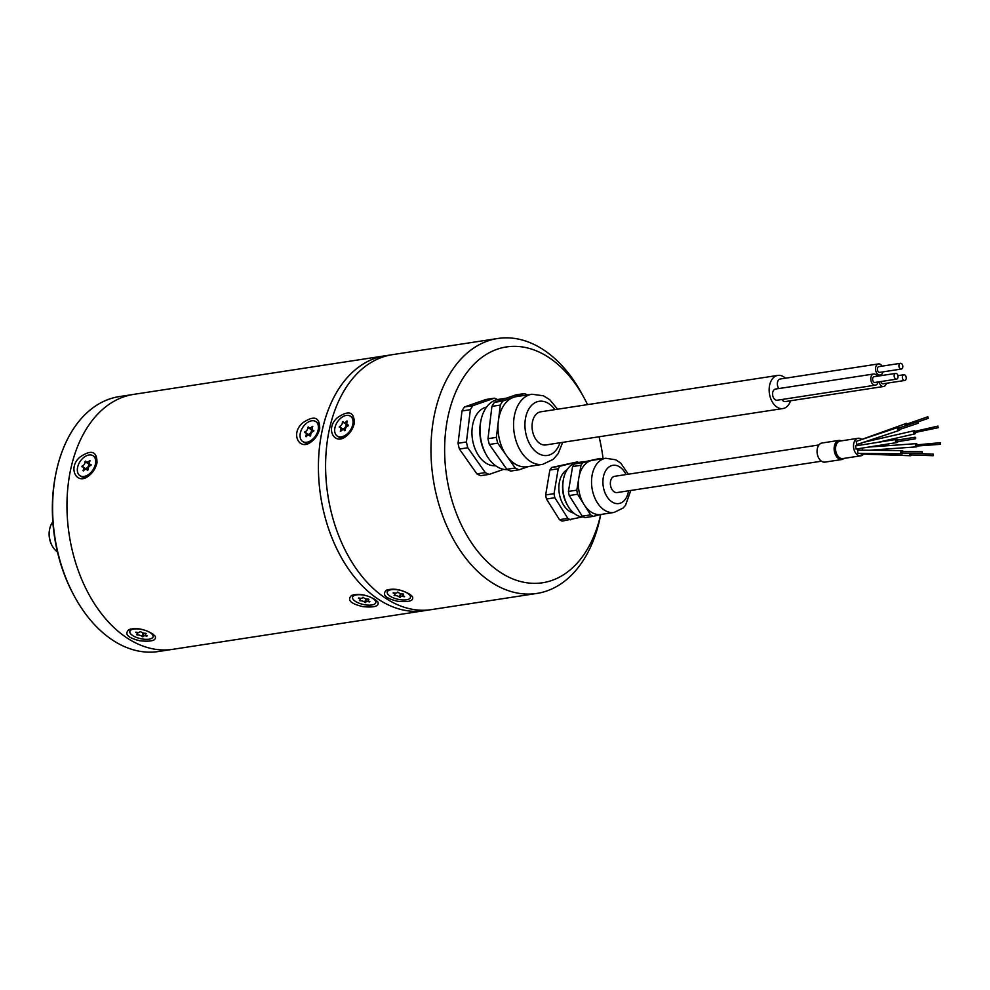 <?xml version="1.0" encoding="UTF-8"?>
<svg xmlns="http://www.w3.org/2000/svg" width="990" height="990" viewBox="0 0 990 990"><rect width="100%" height="100%" fill="white"/><g stroke="black" fill="none" stroke-linecap="round" stroke-linejoin="round"><path stroke-width="1.49" d="M497.735 338.493L392.374 354.668A128.96 85.091 81.3 0 0 327.839 495.05A128.96 85.091 81.3 0 0 431.504 609.605L536.877 593.431A128.96 85.091 -98.7 0 1 453.742 539.971A128.96 85.091 -98.7 0 1 435.142 411.37A128.96 85.091 -98.7 0 1 497.735 338.493A128.96 85.091 -98.7 0 1 581.774 393.599L584.125 397.93A119.295 78.705 81.3 0 0 508.019 346.723A119.295 78.705 81.3 0 0 448.495 414.364A119.295 78.705 81.3 0 0 500.235 572.269A119.295 78.705 81.3 0 0 600.683 514.515M600.732 514.503L600.509 515.654A128.96 85.091 -98.7 0 1 599.47 520.554A128.96 85.091 -98.7 0 1 536.877 593.431M337.615 417.532C348.777 409.922 354.346 411.828 354.309 423.262C352.997 428.918 350.089 433.385 345.584 436.664C334.088 445.562 324.943 428.064 337.615 417.532M397.535 601.239C385.407 598.319 381.719 594.631 386.459 590.164C393.537 588.035 401.321 589.421 409.811 594.297L412.434 596.586C414.08 600.819 409.105 602.378 397.535 601.239M503.625 469.359L489.233 474.371L480.855 475.658A39.34 25.95 -98.7 0 1 476.895 473.888L459.422 449.052A39.34 25.95 -98.7 0 1 458.061 443.26L461.996 410.961A39.34 25.95 -98.7 0 1 464.57 406.927L485.966 399.477L494.344 398.19A39.34 25.95 -98.7 0 1 497.537 399.539M582.281 516.941L562.172 521.124A30.467 20.097 -98.7 0 1 559.474 519.651L546.455 499.022A30.467 20.097 -98.7 0 1 545.663 494.95L549.846 470.064A30.467 20.097 -98.7 0 1 551.764 467.453L577.343 461.909A30.467 20.097 -98.7 0 1 578.482 462.454M603.071 458.679A119.295 78.705 81.3 0 0 599.049 436.776M587.54 404.613A119.295 78.705 81.3 0 0 584.125 397.93M582.219 516.161L590.609 514.874A30.467 20.097 81.3 0 0 593.307 516.347L584.929 517.634A30.467 20.097 -98.7 0 1 582.219 516.161L569.201 495.532A30.467 20.097 -98.7 0 1 568.421 491.448L572.604 466.562A30.467 20.097 -98.7 0 1 574.509 463.964L600.101 458.42A30.467 20.097 81.3 0 1 601.227 458.964M590.609 514.874L584.83 505.729A27.411 18.08 81.3 0 0 600.868 514.466A27.411 18.08 81.3 0 0 600.942 514.454L593.307 516.347M630.791 490.471L625.482 505.395L623.044 508.068L614.035 512.449A27.411 18.08 -98.7 0 1 592.28 489.704A27.411 18.08 -98.7 0 1 605.719 458.271L592.552 460.288A27.411 18.08 81.3 0 0 592.466 460.3L600.101 458.42M574.509 463.964L582.9 462.677A30.467 20.097 81.3 0 0 580.982 465.275L572.604 466.562M582.9 462.677L590.523 460.783A27.411 18.08 81.3 0 0 579.125 476.314L580.982 465.275M568.421 491.448L576.799 490.161A30.467 20.097 81.3 0 0 577.591 494.245L569.201 495.532M576.799 490.161L578.655 479.123A27.411 18.08 81.3 0 0 583.357 503.39L577.591 494.245M567.072 469.767A22.572 14.887 81.3 0 0 559.239 493.131A22.572 14.887 81.3 0 0 573.717 513.067M570.562 519.837A30.467 20.097 -98.7 0 1 567.852 518.364L554.833 497.735A30.467 20.097 -98.7 0 1 554.041 493.664L558.236 468.777A30.467 20.097 -98.7 0 1 560.142 466.166L577.343 461.909M549.846 470.064L558.236 468.777M554.041 493.664L545.663 494.95M560.142 466.166L551.764 467.453M546.455 499.022L554.833 497.735M567.852 518.364L559.474 519.651M570.747 477.601A27.411 18.08 81.3 0 0 570.277 480.41M563.458 479.21A27.411 18.08 81.3 0 0 563.545 494.121A27.411 18.08 81.3 0 0 567.443 505.147L566.651 503.7A24.181 15.951 -98.7 0 1 563.223 493.973A24.181 15.951 -98.7 0 1 563.149 480.818L563.458 479.21A27.411 18.08 81.3 0 1 576.984 462.677L584.088 461.588A27.411 18.08 81.3 0 0 582.145 462.07M574.98 504.677A27.411 18.08 81.3 0 0 576.452 507.004M567.443 505.147A27.411 18.08 81.3 0 0 583.63 516.99M579.125 476.314A27.411 18.08 81.3 0 0 578.655 479.123M583.357 503.39A27.411 18.08 81.3 0 0 584.83 505.729M592.466 460.3A27.411 18.08 81.3 0 0 590.523 460.783M782.904 408.548L545.824 444.943A16.768 11.063 -98.7 0 1 532.348 430.056A16.768 11.063 -98.7 0 1 540.738 411.803L777.818 375.408A16.768 11.063 81.3 0 0 771.693 379.851A16.768 11.063 81.3 0 0 770.826 398.896A16.768 11.063 81.3 0 0 782.904 408.548A16.768 11.063 81.3 0 0 790.577 400.764M506.831 469.297L515.221 468.01A39.34 25.95 81.3 0 0 519.168 469.78L510.791 471.067A39.34 25.95 -98.7 0 1 506.831 469.297L489.357 444.461A39.34 25.95 -98.7 0 1 487.996 438.669L491.931 406.37A39.34 25.95 -98.7 0 1 494.505 402.324L515.901 394.874L524.279 393.587A39.34 25.95 81.3 0 1 527.435 394.923M528.511 466.525L519.168 469.78M515.221 468.01L506.781 456.019A35.467 23.401 81.3 0 0 527.101 466.736L542.668 464.347A35.467 23.401 -98.7 0 1 514.986 437.06A35.467 23.401 -98.7 0 1 531.915 394.243L516.347 396.631A35.467 23.401 81.3 0 0 513.587 397.312L524.279 393.587M494.505 402.324L502.883 401.037A39.34 25.95 81.3 0 0 500.309 405.083L491.931 406.37M502.883 401.037L513.587 397.312A35.467 23.401 81.3 0 0 498.403 420.676L500.309 405.083M487.996 438.669L496.374 437.382A39.34 25.95 81.3 0 0 497.747 443.174L489.357 444.461M496.374 437.382L498.279 421.777A35.467 23.401 81.3 0 0 506.187 455.165L497.747 443.174M486.573 407.088A29.663 19.565 81.3 0 0 472.453 439.251A29.663 19.565 81.3 0 0 495.569 465.684M489.233 474.371A39.34 25.95 -98.7 0 1 485.286 472.601L467.812 447.765A39.34 25.95 -98.7 0 1 466.439 441.973L470.374 409.674A39.34 25.95 -98.7 0 1 472.948 405.64L494.344 398.19M461.996 410.961L470.374 409.674M466.439 441.973L458.061 443.26M472.948 405.64L464.57 406.927M459.422 449.052L467.812 447.765M485.286 472.601L476.895 473.888M490.025 421.963A35.467 23.401 81.3 0 0 489.889 423.064M497.797 456.452A35.467 23.401 81.3 0 0 498.403 457.306M486.041 454.336L485.249 452.9A32.237 21.273 -98.7 0 1 481.091 441.874A32.237 21.273 -98.7 0 1 480.571 422.384L480.88 420.775A35.467 23.401 81.3 0 0 481.462 442.208A35.467 23.401 81.3 0 0 486.041 454.336A35.467 23.401 81.3 0 0 507.499 469.656M506.558 398.129L498.378 399.391A35.467 23.401 81.3 0 0 480.88 420.775M498.403 420.676A35.467 23.401 81.3 0 0 498.279 421.777M506.187 455.165A35.467 23.401 81.3 0 0 506.781 456.019M785.429 378.205A16.768 11.063 81.3 0 0 777.818 375.408M781.939 399.502A5.643 3.725 81.3 0 0 785.404 401.569L883.6 386.496A5.643 3.725 81.3 0 0 886.335 383.303M879.12 381.806A5.643 3.725 81.3 0 0 883.6 386.496M882.82 375.371A5.643 3.725 81.3 0 0 881.88 375.334A5.643 3.725 81.3 0 0 881.001 375.643M882.041 366.139A5.643 3.725 81.3 0 0 878.464 363.924L780.281 378.997A5.643 3.725 81.3 0 0 778.214 380.482A5.643 3.725 81.3 0 0 778.845 388.563M878.464 363.924A5.643 3.725 81.3 0 0 876.398 365.409A5.643 3.725 81.3 0 0 876.113 371.819A5.643 3.725 81.3 0 0 880.172 375.074A5.643 3.725 81.3 0 0 882.919 371.881M877.264 376.225A5.643 3.725 81.3 0 0 873.687 373.997L775.504 389.07A5.643 3.725 81.3 0 0 773.438 390.567A5.643 3.725 81.3 0 0 773.153 396.978A5.643 3.725 81.3 0 0 777.212 400.22L875.408 385.147A5.643 3.725 81.3 0 0 878.142 381.954M873.687 373.997A5.643 3.725 81.3 0 0 871.633 375.495A5.643 3.725 81.3 0 0 871.336 381.905A5.643 3.725 81.3 0 0 875.408 385.147M895.665 373.403L874.108 376.707A2.896 1.918 81.3 0 0 873.044 377.475A2.896 1.918 81.3 0 0 872.895 380.766A2.896 1.918 81.3 0 0 874.987 382.449L896.544 379.133A2.896 1.918 81.3 0 0 897.992 375.977A2.896 1.918 81.3 0 0 895.665 373.403A2.896 1.918 81.3 0 0 894.601 374.171A2.896 1.918 81.3 0 0 894.453 377.462A2.896 1.918 81.3 0 0 896.544 379.133M900.43 363.318L878.885 366.634A2.896 1.918 81.3 0 0 877.821 367.401A2.896 1.918 81.3 0 0 877.672 370.693A2.896 1.918 81.3 0 0 879.764 372.364L901.308 369.06A2.896 1.918 81.3 0 0 902.769 365.904A2.896 1.918 81.3 0 0 900.43 363.318A2.896 1.918 81.3 0 0 899.378 364.085A2.896 1.918 81.3 0 0 899.217 367.389A2.896 1.918 81.3 0 0 901.308 369.06M880.914 381.534A2.896 1.918 81.3 0 0 883.179 383.786L904.736 380.469A2.896 1.918 81.3 0 0 906.184 377.314A2.896 1.918 81.3 0 0 903.845 374.74A2.896 1.918 81.3 0 0 902.793 375.507A2.896 1.918 81.3 0 0 902.645 378.799A2.896 1.918 81.3 0 0 904.736 380.469M818.953 444.943L614.617 476.314A8.217 5.42 81.3 0 0 610.36 483.058A8.217 5.42 81.3 0 0 614.171 491.832A8.217 5.42 81.3 0 0 617.117 492.562L821.452 461.204M928.187 418.287L927.84 416.765L928.187 418.287M918.386 423.052L917.631 421.728L918.386 423.052M915.787 437.976L915.304 438.842L915.045 437.246L915.787 437.976M922.346 451.799L922.012 453.272L922.346 451.799M933.137 454.138L933.236 455.709L933.137 454.138M940.017 443.211L940.5 444.312L940.017 443.211M937.815 427.259L937.963 426.096L937.815 427.259M906.419 425.465L906.469 424.227L927.84 416.765M899.266 429.425L898.512 428.101L917.631 421.728M915.304 438.842L896.779 441.788L896.532 440.191L915.045 437.246M922.012 453.272L901.989 453.036L902.323 451.564M933.236 455.709L910.726 454.93L910.627 453.358L933.298 454.101M940.5 444.312L916.406 446.057L915.923 444.943L940.389 442.703M938.322 427.668L914.228 432.667L914.376 431.492L937.963 426.096M905.912 425.638A1.609 1.002 -109.3 0 1 907.298 423.943M899.972 429.314A1.609 1.163 -108.4 0 1 897.67 429.227A1.609 1.163 -108.4 0 1 899.465 427.779M897.831 441.614A1.609 1.225 -99 0 1 895.443 441.181A1.609 1.225 -99 0 1 897.584 440.018M902.991 453.049A1.609 1.163 -89.3 0 1 900.826 452.22A1.609 1.163 -89.3 0 1 903.016 451.44M911.604 454.967A1.609 1.015 -88 0 1 909.983 453.135M917.173 445.995A1.609 0.891 -94.1 0 1 916.468 446.861A1.609 0.891 -94.1 0 1 915.49 444.646A1.609 0.891 -94.1 0 1 916.233 443.644A1.609 0.891 -94.1 0 1 917.062 444.386M915.49 432.89A1.609 0.891 -102.9 0 1 914.921 433.855A1.609 0.891 -102.9 0 1 913.894 433.051A1.609 0.891 -102.9 0 1 914.203 430.712A1.609 0.891 -102.9 0 1 915.131 431.318M858.565 440.562L906.197 423.473M899.279 430.39L856.907 444.51L856.152 441.367L898.252 427.334M896.903 442.579L855.991 449.076L855.496 445.896L896.408 439.399M901.977 453.841L857.86 453.321L857.625 450.091L902.014 450.623M910.701 455.734L861.152 454.026L860.236 453.346M862.414 450.141L862.191 448.099M861.548 444.931L861.733 442.901M861.362 439.139A8.861 5.853 81.3 0 0 858.107 438.285A8.861 5.853 81.3 0 0 854.308 450.462A8.861 5.853 81.3 0 0 860.793 455.808A8.861 5.853 81.3 0 0 863.565 454.113M858.107 438.285L840.139 441.045A8.861 5.853 81.3 0 0 836.352 453.21A8.861 5.853 81.3 0 0 842.837 458.568L860.793 455.808M839.136 440.377L822.059 443A9.677 6.386 81.3 0 0 817.926 456.279A9.677 6.386 81.3 0 0 824.992 462.12L842.069 459.496A9.677 6.386 -98.7 0 1 834.991 453.655A9.677 6.386 -98.7 0 1 839.136 440.377L841.983 440.76M388.105 589.545A11.93 4.616 -167.1 0 0 387.597 590.461L387.226 592.082A11.93 4.616 -167.1 0 0 397.819 599.247A11.93 4.616 -167.1 0 0 410.479 597.416A11.93 4.616 -167.1 0 0 407.719 593.381A11.93 4.616 -167.1 0 0 395.295 589.57A11.93 4.616 -167.1 0 0 387.226 592.082M410.479 597.416L410.85 595.794A11.93 4.616 -167.1 0 0 410.875 595.064M393.141 592.998L393.401 592.75A3.23 1.25 -167.1 0 0 397.374 592.391A3.23 1.25 -167.1 0 0 397.361 592.144L398.166 592.23A3.23 1.25 -167.1 0 0 403.079 593.876L403.611 594.235A3.23 1.25 -167.1 0 0 402.695 594.841A3.23 1.25 -167.1 0 0 404.576 596.487L404.304 596.747A3.23 1.25 -167.1 0 0 400.331 597.106A3.23 1.25 -167.1 0 0 400.344 597.354L399.539 597.267A3.23 1.25 -167.1 0 0 394.626 595.609L394.094 595.262A3.23 1.25 -167.1 0 0 395.01 594.644A3.23 1.25 -167.1 0 0 393.141 592.998L393.191 592.775M400.839 593.691L399.985 597.416M400.393 593.567L399.539 597.267M394.762 594.99L394.626 595.609M354.086 424.252A11.93 7.685 -56.4 0 0 351.599 416.951L350.448 416.196A11.93 7.685 -56.4 0 0 337.454 421.876A11.93 7.685 -56.4 0 0 337.243 436.058A11.93 7.685 -56.4 0 0 346.116 434.759A11.93 7.685 -56.4 0 0 352.712 424.772A11.93 7.685 -56.4 0 0 350.448 416.196M337.243 436.058L338.394 436.825A11.93 7.685 -56.4 0 0 346.215 436.219M348.072 425.861A3.898 2.512 123.6 0 1 347.032 425.354L346.686 423.992M345.56 428.46A3.898 2.512 123.6 0 1 344.359 429.425A3.898 2.512 123.6 0 1 345.312 430.291L344.706 430.712A3.23 2.079 -56.4 0 0 344.136 429.969A3.23 2.079 -56.4 0 0 340.746 431.318L340.3 431.034A3.23 2.079 -56.4 0 0 340.214 427.42A3.23 2.079 -56.4 0 0 339.273 427.185L339.446 426.443A3.23 2.079 -56.4 0 0 342.367 421.988L342.986 421.542A3.23 2.079 -56.4 0 0 343.555 422.285L347.255 424.747A3.23 2.079 -56.4 0 0 347.589 424.908M344.359 429.425L342.973 429.648M347.032 425.354A3.898 2.512 123.6 0 1 346.649 426.777M346.438 424.203L342.367 421.988M343.122 429.351L343.146 428.905A3.23 2.079 -56.4 0 0 346.067 424.45L346.29 424.104M343.555 422.285A3.23 2.079 -56.4 0 0 346.946 420.923L347.403 421.22A3.23 2.079 -56.4 0 0 347.478 424.834A3.23 2.079 -56.4 0 0 348.43 425.069L348.257 425.811A3.23 2.079 -56.4 0 0 345.324 430.266M342.924 429.227L339.446 426.443M386.211 355.62A128.96 85.091 81.3 0 0 385.184 355.769A128.96 85.091 81.3 0 0 320.649 496.151A128.96 85.091 81.3 0 0 424.314 610.706A128.96 85.091 81.3 0 0 425.341 610.545M424.314 610.706A128.96 85.078 -98.7 0 1 320.661 496.151A128.96 85.078 -98.7 0 1 385.184 355.781L133.737 394.367A128.96 85.091 -98.7 0 0 69.201 534.749A128.96 85.091 -98.7 0 0 172.866 649.316L430.477 609.753M90.733 465.449A3.898 2.512 123.6 0 1 89.694 464.941A3.898 2.512 123.6 0 1 89.31 466.364M88.221 468.047A3.898 2.512 123.6 0 1 87.021 469.012A3.898 2.512 123.6 0 1 87.974 469.879M313.459 431.256A3.898 2.512 123.6 0 1 312.419 430.749A3.898 2.512 123.6 0 1 312.023 432.172M310.934 433.855A3.898 2.512 123.6 0 1 309.734 434.82A3.898 2.512 123.6 0 1 310.687 435.687L310.08 436.12A3.23 2.079 -56.4 0 0 309.524 435.365A3.23 2.079 -56.4 0 0 306.133 436.726L305.675 436.429A3.23 2.079 -56.4 0 0 305.601 432.816A3.23 2.079 -56.4 0 0 304.648 432.593L304.821 431.838A3.23 2.079 -56.4 0 0 307.754 427.395L308.373 426.938A3.23 2.079 -56.4 0 0 308.942 427.68A3.23 2.079 -56.4 0 0 312.333 426.331L312.778 426.616A3.23 2.079 -56.4 0 0 312.865 430.229A3.23 2.079 -56.4 0 0 313.805 430.464L313.632 431.207A3.23 2.079 -56.4 0 0 310.699 435.662M89.694 464.941L88.964 463.691M87.021 469.012L85.808 468.48A3.23 2.079 -56.4 0 0 88.729 464.038L85.029 461.575L85.647 461.117A3.23 2.079 -56.4 0 0 86.217 461.872A3.23 2.079 -56.4 0 0 89.607 460.511L90.065 460.808A3.23 2.079 -56.4 0 0 90.14 464.421A3.23 2.079 -56.4 0 0 91.092 464.644L90.919 465.399A3.23 2.079 -56.4 0 0 87.986 469.842L87.367 470.3A3.23 2.079 -56.4 0 0 86.798 469.557A3.23 2.079 -56.4 0 0 83.408 470.906L82.962 470.621A3.23 2.079 -56.4 0 0 82.875 467.008A3.23 2.079 -56.4 0 0 81.935 466.773L82.108 466.03A3.23 2.079 -56.4 0 0 85.029 461.575M85.585 468.802L82.108 466.03M86.217 461.872L89.917 464.335A3.23 2.079 -56.4 0 0 90.251 464.496M312.419 430.749L311.677 429.499M309.734 434.82L308.521 434.301A3.23 2.079 -56.4 0 0 311.454 429.846L307.754 427.395M308.311 434.622L304.821 431.838M308.942 427.68L312.63 430.143A3.23 2.079 -56.4 0 0 312.964 430.304M136.694 634.64A3.23 1.25 -167.1 0 0 137.61 634.021A3.23 1.25 -167.1 0 0 135.729 632.375L136.001 632.115A3.23 1.25 -167.1 0 0 139.961 631.769A3.23 1.25 -167.1 0 0 139.961 631.509L140.753 631.608A3.23 1.25 -167.1 0 0 145.679 633.254L146.198 633.6A3.23 1.25 -167.1 0 0 145.282 634.219A3.23 1.25 -167.1 0 0 147.163 635.865L146.891 636.125A3.23 1.25 -167.1 0 0 142.931 636.471A3.23 1.25 -167.1 0 0 142.931 636.731L142.139 636.632A3.23 1.25 -167.1 0 0 137.214 634.986L136.694 634.64M137.363 634.367L137.214 634.986M142.981 632.944L142.139 636.632M143.426 633.056L142.585 636.78M359.407 600.447A3.23 1.25 -167.1 0 0 360.323 599.829A3.23 1.25 -167.1 0 0 358.442 598.195L358.714 597.935A3.23 1.25 -167.1 0 0 362.674 597.576A3.23 1.25 -167.1 0 0 362.674 597.329L363.466 597.416A3.23 1.25 -167.1 0 0 368.391 599.074L368.924 599.42A3.23 1.25 -167.1 0 0 367.995 600.027A3.23 1.25 -167.1 0 0 369.876 601.673L369.604 601.932A3.23 1.25 -167.1 0 0 365.644 602.291A3.23 1.25 -167.1 0 0 365.657 602.539L364.852 602.452A3.23 1.25 -167.1 0 0 359.939 600.794L359.407 600.447M360.075 600.175L359.939 600.794M365.694 598.752L364.852 602.452M366.151 598.876L365.298 602.601M150.307 632.759A11.93 4.616 -167.1 0 0 137.882 628.935A11.93 4.616 -167.1 0 0 129.814 631.459A11.93 4.616 -167.1 0 0 140.419 638.624A11.93 4.616 -167.1 0 0 153.079 636.78A11.93 4.616 -167.1 0 0 150.307 632.759M373.02 598.579A11.93 4.616 -167.1 0 0 360.595 594.755A11.93 4.616 -167.1 0 0 352.539 597.267A11.93 4.616 -167.1 0 0 363.132 604.432A11.93 4.616 -167.1 0 0 375.792 602.601A11.93 4.616 -167.1 0 0 373.02 598.579M95.374 464.347A11.93 7.685 -56.4 0 0 93.109 455.771A11.93 7.685 -56.4 0 0 80.116 461.464A11.93 7.685 -56.4 0 0 79.905 475.646A11.93 7.685 -56.4 0 0 88.791 474.334A11.93 7.685 -56.4 0 0 95.374 464.347M318.087 430.167A11.93 7.685 -56.4 0 0 315.835 421.591A11.93 7.685 -56.4 0 0 302.829 427.272A11.93 7.685 -56.4 0 0 302.631 441.466A11.93 7.685 -56.4 0 0 311.504 440.154A11.93 7.685 -56.4 0 0 318.087 430.167M130.655 628.959A11.93 4.616 -167.1 0 0 130.185 629.838L129.814 631.459M153.079 636.78L153.45 635.159A11.93 4.616 -167.1 0 0 153.475 634.491M353.368 594.78A11.93 4.616 -167.1 0 0 352.898 595.646L352.539 597.267M375.792 602.601L376.163 600.98A11.93 4.616 -167.1 0 0 376.188 600.311M96.76 463.79A11.93 7.685 -56.4 0 0 94.26 456.539L93.109 455.771M79.905 475.646L81.056 476.413A11.93 7.685 -56.4 0 0 88.853 475.819M319.473 429.611A11.93 7.685 -56.4 0 0 316.973 422.346L315.835 421.591M302.631 441.466L303.769 442.221A11.93 7.685 -56.4 0 0 311.565 441.627M152.497 633.798L155.145 636.112C156.791 640.382 151.779 641.941 140.085 640.815C127.821 637.869 124.097 634.132 128.898 629.615C136.051 627.474 143.909 628.86 152.497 633.798M375.21 599.606L377.858 601.932C379.517 606.189 374.492 607.761 362.798 606.623C350.547 603.677 346.809 599.952 351.611 595.436C358.764 593.282 366.634 594.668 375.21 599.606M80.116 456.972C91.402 449.287 97.02 451.205 96.995 462.763C95.671 468.468 92.726 472.985 88.172 476.301C76.564 485.298 67.308 467.602 80.116 456.972M302.829 422.779C314.115 415.095 319.745 417.025 319.708 428.571C318.384 434.276 315.439 438.793 310.885 442.109C299.277 451.106 290.021 433.422 302.829 422.779M171.827 649.465L158.499 651.507A128.96 85.078 -98.7 0 1 54.834 536.951A128.96 85.078 -98.7 0 1 119.369 396.582L132.697 394.54M159.526 651.346A128.96 85.091 -98.7 0 1 74.46 596.413A128.96 85.091 -98.7 0 1 55.725 474.346A128.96 85.091 -98.7 0 1 120.396 396.421M52.235 545.948L51.839 545.218A16.125 10.63 -98.7 0 1 49.5 529.959L49.661 529.155A17.733 11.694 81.3 0 0 52.235 545.948A17.733 11.694 81.3 0 0 57.445 551.925M52.829 521.891A17.733 11.694 81.3 0 0 49.797 528.487A17.733 11.694 81.3 0 0 49.661 529.155M74.46 596.413L73.681 594.965A125.742 82.962 -98.7 0 1 55.415 475.955L55.725 474.346M626.039 474.557A19.342 12.759 81.3 0 0 609.902 466.389A19.342 12.759 81.3 0 0 603.442 487.513A19.342 12.759 81.3 0 0 616.362 503.576A19.342 12.759 81.3 0 0 628.526 490.817M554.87 409.637A27.411 18.08 81.3 0 0 532.645 404.365A27.411 18.08 81.3 0 0 526.037 434.375A27.411 18.08 81.3 0 0 542.545 455.214A27.411 18.08 81.3 0 0 559.956 442.778M614.035 512.449L600.868 514.466M605.719 458.271L615.706 459.781L620.854 463.221L628.291 474.21M531.915 394.243L543.386 395.777L549.71 399.675L557.593 409.216M562.679 442.357L558.187 453.568L553.274 459.335L542.668 464.347M881.88 375.334L877.165 376.064M880.172 375.074L876.831 375.581M897.93 375.643L903.845 374.74M918.138 421.864L928.373 418.287M899.019 429.623L918.138 423.262M902.001 451.428L922.037 451.663M916.233 443.644L868.626 447.072M916.468 446.861L869.628 450.227M914.203 430.712L863.391 442.357M914.921 433.855L877.92 442.332M844.668 458.283L842.069 459.496M402.905 593.901L402.695 594.841M401.099 593.753L400.331 597.106M395.369 593.084L395.01 594.644M348.468 425.49L347.478 424.834M345.102 430.601L344.136 429.969M343.802 429.808L340.214 427.42M391.335 354.841L385.184 355.781M137.969 632.462L137.61 634.021M143.699 633.117L142.931 636.471M145.505 633.266L145.282 634.219M360.682 598.269L360.323 599.829M366.411 598.938L365.644 602.291M368.218 599.086L367.995 600.027M86.464 469.396L82.875 467.008M87.764 470.188L86.798 469.557M91.13 465.077L90.14 464.421M309.189 435.204L305.601 432.816M310.476 436.008L309.524 435.365M313.842 430.885L312.865 430.229"/></g></svg>
